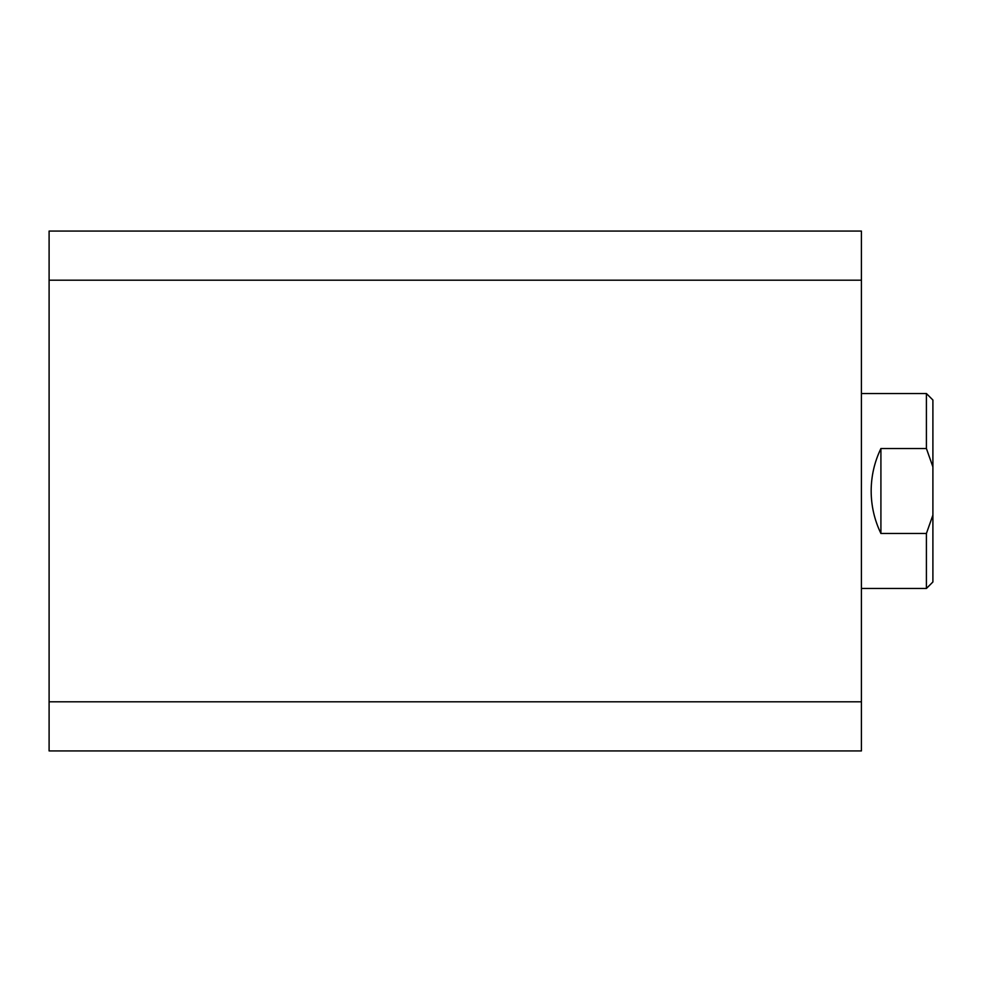 <?xml version="1.0" encoding="UTF-8"?>
<svg xmlns="http://www.w3.org/2000/svg" width="982" height="982" viewBox="0 0 982 982"><rect width="100%" height="100%" fill="white"/><g stroke="black" fill="none" stroke-linecap="round" stroke-linejoin="round"><path stroke-width="1.47" d="M49.1 701.799L49.1 280.201L861.41 280.201L861.41 701.799L49.1 701.799L49.1 750.935L861.41 750.935L861.41 701.799M861.41 280.201L861.41 231.065L49.1 231.065L49.1 280.201M861.41 588.476L926.407 588.476L926.407 533.484L880.915 533.484C874.459 520.055 871.206 505.902 871.169 491C871.206 476.098 874.459 461.945 880.915 448.516L926.407 448.516L926.407 393.524L861.41 393.524M926.407 393.524L932.9 400.018L932.9 581.982L926.407 588.476M880.915 533.484L880.915 448.516M932.9 466.904L926.407 448.516M926.407 533.484L932.9 515.096"/></g></svg>

